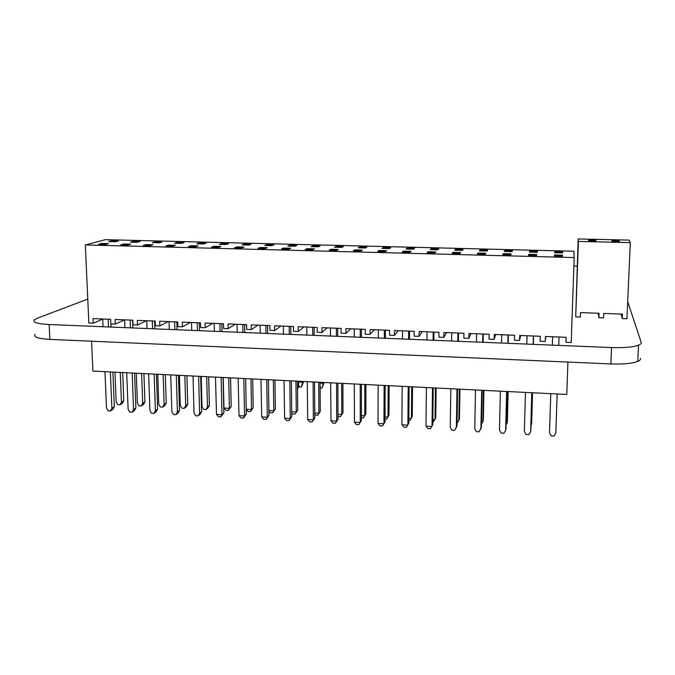 <?xml version="1.0" encoding="UTF-8"?>
<svg xmlns="http://www.w3.org/2000/svg" width="675" height="675" viewBox="0 0 675 675"><rect width="100%" height="100%" fill="white"/><g stroke="black" fill="none" stroke-linecap="round" stroke-linejoin="round"><path stroke-width="1.01" d="M87.775 299.101L37.15 318.271L34.248 319.866C32.459 322.312 37.42 323.865 49.132 324.523L611.533 347.558C623.995 347.962 632.99 347.169 638.525 345.195C640.626 344.343 641.512 343.389 641.183 342.343L627.699 301.657M35.024 334.412C33.261 337.027 38.213 338.69 49.899 339.39L610.85 363.935C623.27 364.365 632.247 363.521 637.774 361.412C639.866 360.492 640.752 359.48 640.432 358.366M577.201 266.144L573.893 266.051M298.578 382.042L302.569 382.236L302.56 381.417M298.612 385.037L299.405 386.893L301.413 386.994L302.569 382.236L303.353 381.451M303.699 381.468L301.413 386.994M320.085 383.105L323.19 383.257L323.19 382.43M320.11 387.939L321.975 388.032L323.19 383.257L323.924 382.463M324.228 382.48L321.975 388.032M298.569 381.215L298.62 386.193L297.515 389.323M297.489 387.323L298.62 386.193M545.754 336.496L545.273 341.466L545.434 336.479L566.165 337.298L565.996 342.301L566.013 337.298M520.627 335.5L519.59 340.428L519.716 335.467L540.27 336.277L540.118 341.255L545.273 341.466M495.72 334.513L494.125 339.398L494.235 334.454L514.603 335.264L514.477 340.225L519.59 340.428M471.032 333.543L468.88 338.377L468.973 333.458L489.164 334.26L489.054 339.196L494.125 339.398M446.546 332.573L443.863 337.373L443.931 332.471L463.944 333.264L463.86 338.175L468.88 338.377M422.272 331.611L419.057 336.369L419.108 331.493L438.952 332.277L438.885 337.171L443.863 337.373M398.208 330.666L394.478 335.374L394.504 330.514L414.172 331.298L414.129 336.167L419.057 336.369M374.338 329.721L370.102 334.395L370.111 329.552L389.61 330.328L389.585 335.18L394.478 335.374M350.679 328.784L345.938 333.416L345.929 328.598L365.259 329.358L365.251 334.201L370.102 334.395M327.215 327.856L321.983 332.454L321.95 327.653L341.111 328.404L341.128 333.222L345.938 333.416M303.944 326.936L298.223 331.493L298.181 326.708L317.183 327.459L317.216 332.26L321.983 332.454M280.868 326.025L274.674 330.539L274.607 325.78L293.448 326.523L293.498 331.298L298.223 331.493M257.985 325.122L251.319 329.594L251.235 324.861L269.916 325.595L269.992 330.353L274.674 330.539M235.288 324.228L228.167 328.666L228.066 323.941L246.586 324.675L246.679 329.408L251.319 329.594M212.777 323.333L205.208 327.738L205.09 323.03L223.45 323.755L223.56 328.48L228.167 328.666M190.451 322.456L182.436 326.818L182.301 322.135L200.517 322.852L200.635 327.552L205.208 327.738M168.311 321.578L159.857 325.907L159.705 321.241L177.761 321.958L177.905 326.632L182.436 326.818M146.348 320.709L137.464 325.004L137.295 320.355L155.208 321.064L155.36 325.721L159.857 325.907M124.554 319.849L115.256 324.101L115.071 319.477L132.832 320.178L133.009 324.818L137.464 325.004M102.718 319.098L93.226 323.215L93.023 318.608L110.641 319.3L110.835 323.924L115.256 324.101M573.86 251.235L105.334 239.676L85.345 244.957L574.197 257.555L573.86 251.235M85.345 244.957L88.847 323.038L93.226 323.215M115.408 241.743L108.683 241.574L111.738 240.747L118.42 240.916L115.408 241.743M111.772 241.65L111.738 240.747M105.427 244.485L98.567 244.316L101.748 243.447L108.574 243.624L105.427 244.485M101.79 244.392L101.748 243.447M137.227 242.291L130.444 242.122L133.363 241.287L140.096 241.456L137.227 242.291M133.397 242.19L133.363 241.287M127.685 245.059L120.766 244.882L123.812 244.012L130.688 244.19L127.685 245.059M123.846 244.957L123.812 244.012M159.216 242.84L152.381 242.671L155.157 241.827L161.958 241.996L159.216 242.84M155.191 242.738L155.157 241.827M150.128 245.632L143.151 245.455L146.053 244.578L152.989 244.755L150.128 245.632M146.087 245.531L146.053 244.578M181.389 243.397L174.496 243.219L177.137 242.376L183.988 242.544L181.389 243.397M177.162 243.287L177.137 242.376M172.758 246.206L165.721 246.029L168.48 245.143L175.475 245.32L172.758 246.206M168.514 246.105L168.48 245.143M203.74 243.953L196.796 243.776L199.294 242.924L206.204 243.101L203.74 243.953M199.319 243.844L199.294 242.924M195.573 246.797L188.485 246.611L191.101 245.717L198.146 245.903L195.573 246.797M191.126 246.679L191.101 245.717M226.277 244.519L219.274 244.342L221.636 243.481L228.597 243.658L226.277 244.519M221.653 244.401L221.636 243.481M218.59 247.379L211.435 247.202L213.899 246.299L221.012 246.476L218.59 247.379M213.924 247.261L213.899 246.299M249.007 245.084L241.945 244.907L244.156 244.038L251.176 244.215L249.007 245.084M244.173 244.966L244.156 244.038M241.802 247.978L234.579 247.793L236.9 246.881L244.072 247.067L241.802 247.978M236.917 247.852L236.9 246.881M271.924 245.658L264.794 245.481L266.87 244.603L273.94 244.78L271.924 245.658M266.878 245.531L266.87 244.603M265.207 248.577L257.926 248.392L260.094 247.472L267.317 247.657L265.207 248.577M260.103 248.442L260.094 247.472M295.034 246.24L287.845 246.054L289.761 245.177L296.899 245.354L295.034 246.24M289.777 246.105L289.761 245.177M288.816 249.176L281.475 248.991L283.483 248.071L290.773 248.248L288.816 249.176M283.492 249.041L283.483 248.071M318.33 246.822L311.091 246.637L312.854 245.751L320.051 245.928L318.33 246.822M312.863 246.687L312.854 245.751M312.626 249.784L305.218 249.598L307.066 248.67L314.423 248.856L312.626 249.784M307.074 249.649L307.066 248.67M341.828 247.404L334.522 247.227L336.133 246.324L343.389 246.51L341.828 247.404M336.142 247.269L336.133 246.324M336.639 250.4L329.172 250.214L330.86 249.269L338.276 249.455L336.639 250.4M330.86 250.256L330.86 249.269M365.529 248.003L358.163 247.818L359.615 246.907L366.93 247.092L365.529 248.003M359.615 247.852L359.615 246.907M360.863 251.024L353.329 250.83L354.856 249.877L362.332 250.071L360.863 251.024M354.856 250.864L354.856 249.877M389.424 248.602L381.999 248.417L383.29 247.497L390.665 247.683L389.424 248.602M383.282 248.442L383.29 247.497M385.298 251.648L377.705 251.454L379.055 250.493L386.598 250.687L385.298 251.648M379.055 251.488L379.055 250.493M413.53 249.202L406.038 249.016L407.168 248.096L414.61 248.273L413.53 249.202M407.16 249.041L407.168 248.096M409.944 252.273L402.283 252.079L403.464 251.117L411.075 251.311L409.944 252.273M403.456 252.113L403.464 251.117M437.839 249.809L430.279 249.623L431.249 248.687L438.75 248.881L437.839 249.809M431.232 249.649L431.249 248.687M434.81 252.914L427.081 252.712L428.093 251.741L435.772 251.935L434.81 252.914M428.077 252.737L428.093 251.741M462.358 250.425L454.739 250.231L455.532 249.294L463.101 249.48L462.358 250.425M455.515 250.256L455.532 249.294M459.903 253.555L452.098 253.353L452.933 252.374L460.679 252.568L459.903 253.555M452.917 253.378L452.933 252.374M487.097 251.041L479.402 250.847L480.026 249.902L487.662 250.096L487.097 251.041M480.009 250.864L480.026 249.902M485.207 254.197L477.335 254.003L477.993 253.007L485.798 253.209L485.207 254.197M477.968 254.019L477.993 253.007M512.038 251.665L504.284 251.471L504.731 250.518L512.435 250.712L512.038 251.665M504.706 251.48L504.731 250.518M510.739 254.855L502.799 254.652L503.272 253.648L511.152 253.851L510.739 254.855M503.246 254.661L503.272 253.648M537.207 252.298L529.386 252.104L529.647 251.134L537.418 251.328L537.207 252.298M529.622 252.104L529.647 251.134M536.498 255.513L528.491 255.31L528.77 254.298L536.726 254.5L536.498 255.513M528.744 255.31L528.77 254.298M562.596 252.931L554.698 252.737L554.791 251.758L562.621 251.952L562.596 252.931L562.621 251.952M554.757 252.737L554.791 251.758M562.494 256.179L554.411 255.968L554.504 254.948L562.528 255.158L562.494 256.179L562.528 255.158M554.47 255.968L554.504 254.948M565.996 342.301L571.202 342.512L574.197 257.555M104.946 371.663L106.49 408.029L108.11 410.805L110.481 410.94L111.881 408.324L114.311 406.772L112.919 409.371L110.481 410.94M114.961 372.161L116.176 401.92L117.762 404.637L120.082 404.772L121.458 402.207L123.795 400.722L122.42 403.27L120.082 404.772M126.697 372.735L128.115 409.236L129.735 412.028L132.131 412.163L133.549 409.548L135.877 407.978L134.46 410.586L132.131 412.163M136.266 373.207L137.379 403.085L138.966 405.818L141.311 405.945L142.703 403.372L144.931 401.87L143.547 404.435L141.311 405.945M148.627 373.823L149.909 410.459L151.537 413.26L153.951 413.404L155.385 410.771L157.604 409.193L156.17 411.809L153.951 413.404M157.739 374.271L158.752 404.257L160.338 407L162.7 407.126L164.118 404.553L166.244 403.034L164.835 405.599L162.7 407.126M170.724 374.912L171.889 411.699L173.517 414.509L175.947 414.644L177.407 412.003L179.516 410.408L178.057 413.041L175.947 414.644M179.39 375.334L180.293 405.439L181.887 408.189L184.267 408.324L185.709 405.734L187.726 404.207L186.292 406.78L184.267 408.324M193.016 376.009L194.037 412.94L195.674 415.766L198.121 415.901L199.606 413.252L201.606 411.64L200.129 414.281L198.121 415.901M201.209 376.414L202.011 406.628L203.605 409.396L206.002 409.523L207.461 406.924L209.377 405.388L207.925 407.978L206.002 409.523M228.293 410.408L229.399 408.13L231.196 406.578L228.293 410.408L225.88 410.273L224.007 408.029L229.289 408.316M220.877 416.821L221.991 414.509L223.872 412.889L220.877 416.821L218.413 416.686L216.498 414.391L221.881 414.695M223.206 377.502L224.007 408.029M250.358 411.632L251.505 409.345L253.201 407.784L250.358 411.632L247.927 411.497L246.232 409.43M243.397 418.095L244.561 415.775L246.324 414.138L243.397 418.095L240.916 417.952L239.017 415.657L244.451 415.96M272.607 412.864L275.375 408.991L272.607 412.864L270.152 412.72L268.895 411.168M266.102 419.377L268.962 415.403L266.102 419.377L263.596 419.243L261.723 416.931L267.199 417.243M295.026 414.096L297.726 410.214L295.026 414.096L292.553 413.961L291.743 412.94M289.001 420.677L291.786 416.677L289.001 420.677L286.47 420.533L284.622 418.222L290.14 418.525M317.638 415.353L320.271 411.438L317.638 415.353L314.769 414.745M312.086 421.976L314.795 417.96L312.086 421.976L309.538 421.833L307.707 419.512L313.276 419.825M340.428 416.61L342.984 412.678L340.428 416.61L337.989 416.475M335.365 423.293L337.998 419.251L335.365 423.293L332.792 423.149L330.986 420.82L336.606 421.141M363.403 417.884L365.892 413.927L363.403 417.884L361.403 417.766M358.838 424.626L361.403 420.559L358.838 424.626L356.248 424.474L354.459 422.137L360.129 422.457M385.012 419.074L386.573 419.158L388.994 415.192L389.137 385.687M378.143 385.138L378.017 423.259L379.898 425.815L382.506 425.959L384.995 421.875L385.155 385.493M408.814 420.39L409.936 420.457L412.282 416.458L412.543 386.843M402.173 386.328L401.895 424.6L403.743 427.165L406.384 427.309L408.788 423.208L409.101 386.665M432.827 421.723L433.493 421.757L435.755 417.741L436.143 388.007M426.406 387.526L425.976 425.95L427.798 428.524L430.456 428.676L432.785 424.541L433.24 387.863M450.849 388.733L450.259 427.317L451.921 430.27L454.604 430.422L456.992 425.891L457.599 389.062M475.504 389.948L474.753 428.692L476.415 431.654L479.123 431.806L481.402 427.258L482.161 390.277M500.377 391.171L499.458 430.076L501.128 433.055L503.854 433.207L505.668 430.422L506.014 428.625L506.942 391.5M525.462 392.411L524.374 431.477L526.044 434.464L528.803 434.624L530.643 431.823L530.845 430.017L531.925 392.732M550.775 393.66L549.509 432.886L551.188 435.89L553.964 436.05L555.829 433.24L557.145 393.972L555.829 433.24M215.485 377.114L216.498 414.391M238.148 378.236L239.017 415.657M260.989 379.367L261.723 416.931M284.032 380.498L284.622 418.222M307.26 381.645L307.707 419.512M330.691 382.801L330.986 420.82M354.316 383.965L354.459 422.137M457.034 423.427L459.43 419.032L459.937 389.18M481.461 424.178L483.308 420.339L483.933 390.361M506.115 424.803L507.381 421.647L508.132 391.559M530.98 425.436L531.655 422.972L532.533 392.757M121.458 402.207L120.268 372.423M102.71 318.988L103.039 326.734M111.881 408.324L110.371 371.933M108.498 326.953L108.177 319.207M142.703 403.372L141.615 373.477M124.647 319.857L124.943 327.628M133.549 409.548L132.165 373.005M130.452 327.856L130.157 320.077M164.118 404.553L163.139 374.532M146.753 320.726L147.032 328.531M155.385 410.771L154.136 374.093M152.584 328.759L152.314 320.946M185.709 405.734L184.832 375.604M169.054 321.612L169.298 329.451M177.407 412.003L176.285 375.182M174.893 329.678L174.656 321.832M207.461 406.924L206.693 376.684M191.531 322.498L191.751 330.37M199.606 413.252L198.619 376.287M197.387 330.598L197.176 322.718M221.847 323.696L222.024 331.602M223.071 377.494L223.872 412.889M221.991 414.509L221.138 377.392M220.075 331.526L219.898 323.62M230.58 377.865L231.196 406.578M229.399 408.13L228.732 377.772M244.628 324.599L244.772 332.539M245.649 378.608L246.324 414.138M244.561 415.775L243.835 378.515M242.949 332.463L242.797 324.523M252.686 378.953L253.201 407.784M251.505 409.345L250.957 378.869M267.595 325.502L267.713 333.475M268.422 379.73L268.962 415.403M267.308 417.049L266.735 379.645M266.017 333.408L265.899 325.434M274.97 380.05L275.375 408.991M273.797 410.569L273.358 379.974M290.756 326.422L290.849 334.429M291.381 380.86L291.786 416.677M290.258 418.34L289.82 380.784M289.28 334.361L289.187 326.354M297.43 381.164L297.726 410.214M296.266 411.801L295.945 381.088M314.12 327.341L314.179 335.382M314.525 382.008L314.795 417.96M313.386 419.639L313.099 381.932M312.744 335.323L312.677 327.282M320.077 382.278L320.271 411.438M318.921 413.041L318.71 382.21M337.677 328.269L337.702 336.344M337.871 383.155L337.998 419.251M336.715 420.947L336.572 383.088M336.403 336.293L336.369 328.219M342.908 383.4L342.984 412.678M341.761 414.298L341.668 383.341M361.437 329.214L361.429 337.314M361.412 384.32L361.403 420.559M360.248 422.263L360.248 384.261M360.264 337.264L360.264 329.164M365.926 384.539L365.892 413.927M364.787 415.564L364.821 384.488M385.4 330.159L385.358 338.293M383.965 423.596L384.126 385.442M384.328 338.251L384.362 330.117M388.007 416.838L388.159 385.636M409.565 331.113L409.497 339.28M407.894 424.938L408.206 386.623M408.603 339.247L408.67 331.079M411.421 418.12L411.699 386.8M433.941 332.075L433.831 340.284M432.025 426.288L432.498 387.821M433.08 340.251L433.181 332.049M435.029 419.411L435.434 387.965M458.831 420.719L459.363 389.146M451.71 332.775L451.583 341.01M456.359 427.655L456.992 389.036M457.777 341.263L457.912 333.02M482.836 422.035L483.502 390.344M476.601 333.762L476.44 342.023M480.912 429.038L481.705 390.251M482.693 342.284L482.861 334.007M507.043 423.368L507.836 391.542M501.711 334.749L501.517 343.052M505.668 430.422L506.63 391.483M507.819 343.313L508.03 335.002M531.461 424.702L532.389 392.749M527.048 335.753L526.812 344.09M530.643 431.823L531.773 392.723M533.174 344.351L533.41 336.007M552.606 336.766L552.336 345.136M558.748 345.398L559.027 337.019L558.748 345.398M426.094 426.161L431.899 426.49M402.013 424.811L407.776 425.132M378.135 423.47L383.847 423.79M432.852 419.496L434.911 419.605M408.831 418.179L411.303 418.314M385.02 416.872L387.889 417.023M361.403 415.572L364.677 415.749M337.981 414.281L341.651 414.484M314.761 413.007L318.811 413.235M291.727 411.742L296.156 411.986M268.886 410.493L273.687 410.754M246.232 409.244L251.395 409.531M214.194 323.392L214.388 331.29M237.052 324.295L237.212 332.227M260.103 325.207L260.238 333.172M283.348 326.126L283.449 334.125M306.788 327.054L306.855 335.078M330.429 327.983L330.463 336.049M354.274 328.927L354.274 337.019M378.321 329.881L378.287 338.006M402.57 330.834L402.511 339.002M427.039 331.805L426.946 339.998M122.681 372.541L123.795 400.722M143.918 373.587L144.931 401.87M165.324 374.642L166.244 403.034M186.907 375.705L187.726 404.207M208.659 376.785L209.377 405.388M110.903 323.933L111.037 327.063M112.885 372.06L114.311 406.772M132.578 320.169L132.874 327.957M134.57 373.123L135.877 407.978M154.617 321.038L154.887 328.86M156.423 374.203L157.604 409.193M176.842 321.916L177.078 329.763M178.453 375.292L179.516 410.408M199.252 322.802L199.463 330.683M200.669 376.388L201.606 411.64M458.519 333.045L458.384 341.288M483.325 334.024L483.148 342.301M508.334 335.019L508.132 343.322M533.571 336.015L533.334 344.36M91.572 341.212L92.905 371.073L566.789 394.453L567.92 362.062M580.492 312.609L580.323 317.064L575.708 316.904L578.408 241.422L630.323 242.62L626.94 318.743L622.249 318.575L622.443 314.086L603.72 313.428L603.543 317.9L598.885 317.731L599.062 313.259L580.492 312.609M598.269 313.234L598.885 317.731M621.169 314.044L622.249 318.575M630.323 242.62L629.041 240.097L578.18 238.95L575.708 316.904M619.034 240.697L611.786 240.536L612.09 241.355L619.38 241.515L619.034 240.697L619 241.507M578.18 238.95L578.408 241.422M595.73 240.173L588.541 240.005L588.684 240.815L595.924 240.983L595.73 240.173L595.696 240.975M49.132 324.523L49.899 339.39M611.533 347.558L610.85 363.935M637.774 361.412L638.525 345.195"/></g></svg>
